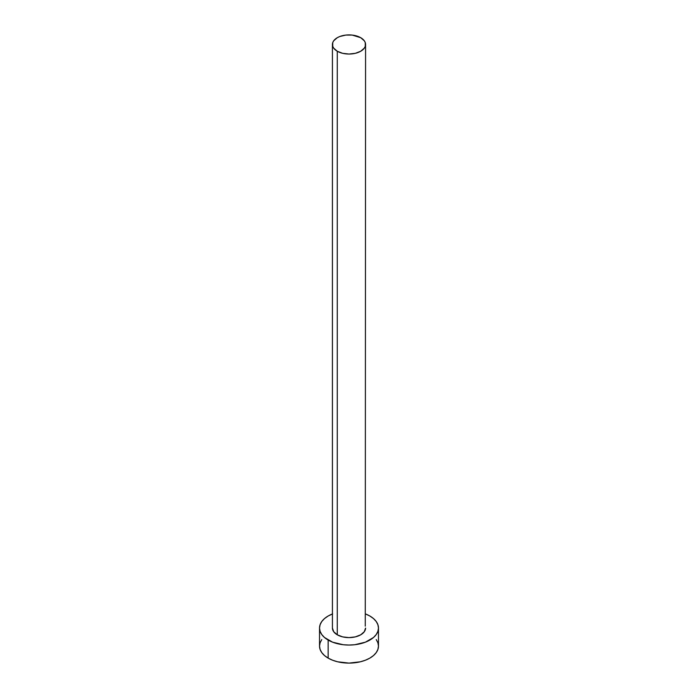 <?xml version="1.0" encoding="UTF-8"?>
<svg xmlns="http://www.w3.org/2000/svg" width="698" height="698" viewBox="0 0 698 698"><rect width="100%" height="100%" fill="white"/><g stroke="black" fill="none" stroke-linecap="round" stroke-linejoin="round"><path stroke-width="1.05" d="M337.274 634.805A16.578 9.571 0 0 0 355.343 636.881A16.578 9.571 0 0 0 365.578 628.034L364.312 631.699L360.726 634.805L355.343 636.881L349 637.606L342.657 636.881L337.274 634.805L333.688 631.699L332.423 628.034A16.578 9.571 0 0 0 337.274 634.805L337.274 51.242L337.274 634.805M360.726 37.701A16.578 9.571 180 0 1 365.578 44.471A16.578 9.571 180 0 1 355.343 53.318A16.578 9.571 180 0 1 337.274 51.242A16.578 9.571 180 0 1 332.423 44.471A16.578 9.571 180 0 1 342.657 35.633A16.578 9.571 180 0 1 360.726 37.701L352.237 35.083L345.763 35.083L339.786 36.514L337.274 37.701L333.688 40.807L332.737 42.604L332.737 46.338L333.688 48.136L337.274 51.242L342.657 53.318L349 54.043L355.343 53.318L360.726 51.242L364.312 48.136L365.263 46.338L365.263 42.604L364.312 40.807L360.726 37.701M365.578 613.97A29.473 17.014 180 0 1 369.844 616.002A29.473 17.014 180 0 1 378.473 628.034A29.473 17.014 180 0 1 360.281 643.757A29.473 17.014 180 0 1 328.156 640.066L328.156 658.118A29.473 17.014 0 0 0 360.281 661.809A29.473 17.014 0 0 0 378.473 646.086L377.906 642.762L376.231 639.569M321.769 639.569L320.094 642.762L319.527 646.086A29.473 17.014 0 0 0 328.156 658.118L328.156 640.066A29.473 17.014 180 0 1 319.527 628.034A29.473 17.014 180 0 1 332.423 613.97M332.623 613.891L328.156 616.002L324.491 618.585L321.769 621.525L320.094 624.719L319.527 628.034L320.094 631.358L321.769 634.543L324.491 637.492L332.623 642.186L343.25 644.725L349 645.048L354.75 644.725L365.377 642.186L373.509 637.492L376.231 634.543L377.906 631.358L378.473 628.034L377.906 624.719L376.231 621.525L373.509 618.585L369.844 616.002L365.377 613.891M365.263 626.167L365.578 44.471M319.527 628.034L319.527 646.086L320.094 649.402L321.769 652.595L324.491 655.535L328.156 658.118L332.623 660.229L337.719 661.809L349 663.1L360.281 661.809L365.377 660.229L369.844 658.118L373.509 655.535L376.231 652.595L377.906 649.402L378.473 646.086L378.473 628.034M332.423 628.034L332.423 44.471"/></g></svg>
